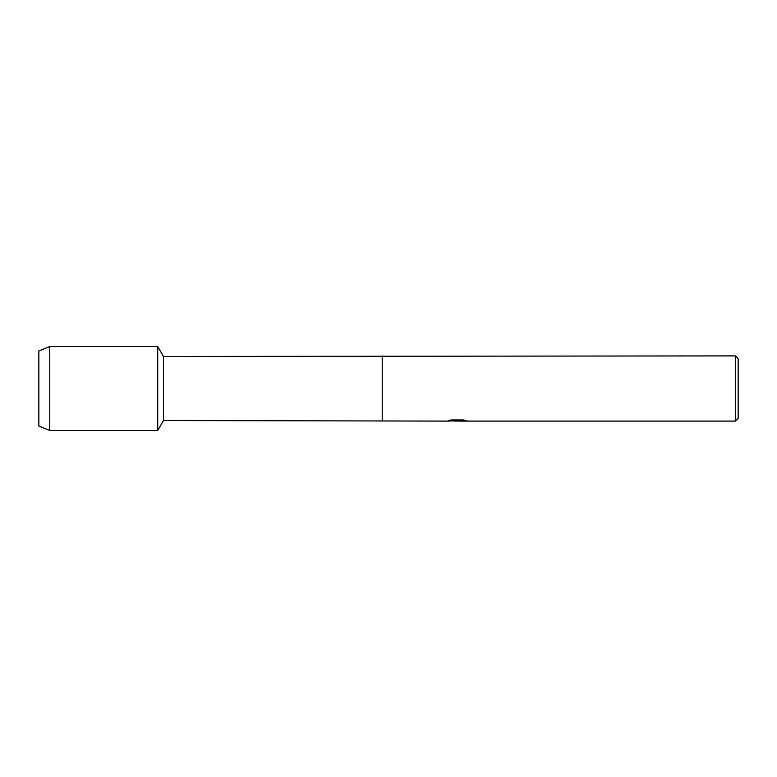 <?xml version="1.0" encoding="UTF-8"?>
<svg xmlns="http://www.w3.org/2000/svg" width="777" height="777" viewBox="0 0 777 777"><rect width="100%" height="100%" fill="white"/><g stroke="black" fill="none" stroke-linecap="round" stroke-linejoin="round"><path stroke-width="1.17" d="M448.756 420.522L457.867 420.59L446.717 421.095L163.461 420.532L157.731 430.458L49.757 430.458L38.85 426.049L38.85 350.951L49.757 346.542L157.731 346.542L163.461 356.468L735.372 355.905L738.15 358.683L738.15 418.317L735.372 421.095L459.799 421.095L466.113 420.58M163.461 420.532L163.461 356.468M157.731 430.458L157.731 346.542L157.731 430.458M382.206 420.532L382.206 356.468M382.206 421.095L382.206 355.905M457.284 421.027L454.254 421.027M456.691 421.095L455.303 421.095M735.372 421.095L735.372 355.905M457.867 420.59L448.484 420.59L451.544 419.91L463.111 419.91L466.472 420.678L459.693 421.076M447.62 421.027L457.148 420.881M49.757 430.458L49.757 346.542M38.85 426.049L38.85 350.951M456.721 421.027L459.693 421.027"/></g></svg>
